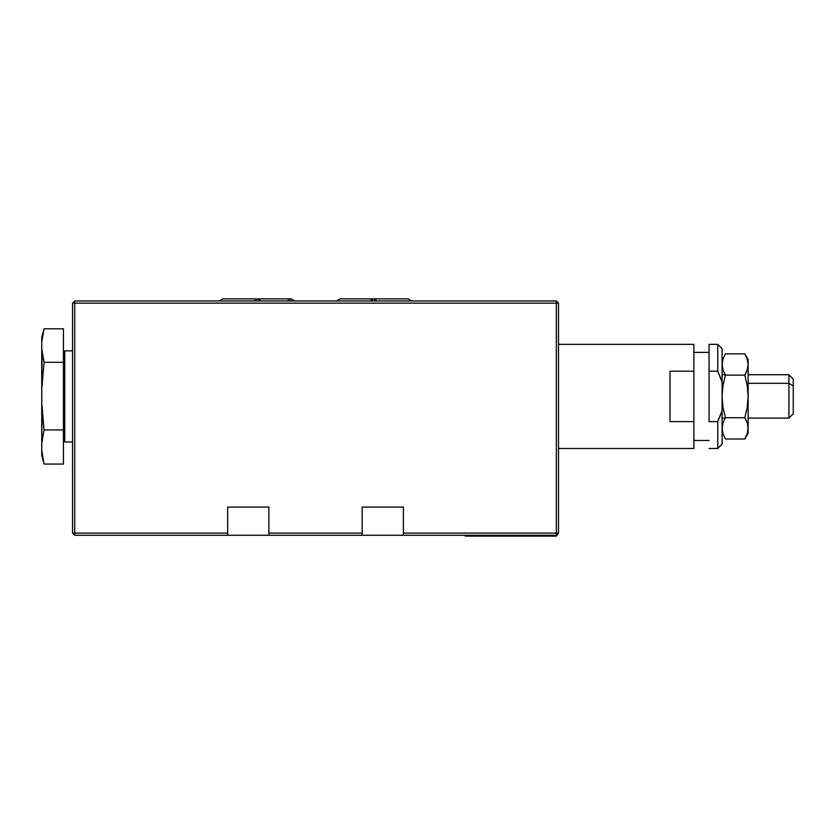 <?xml version="1.0" encoding="UTF-8"?>
<svg xmlns="http://www.w3.org/2000/svg" width="835" height="835" viewBox="0 0 835 835"><rect width="100%" height="100%" fill="white"/><g stroke="black" fill="none" stroke-linecap="round" stroke-linejoin="round"><path stroke-width="1.25" d="M465.22 535.256L465.22 536.122L556.34 536.122L558.511 533.085L403.399 533.085L403.399 507.054L362.171 507.054L403.399 507.054L403.399 535.256L556.34 535.256L558.511 533.085L558.511 303.126L556.34 300.955L74.722 300.955L72.551 303.126L72.551 533.085L72.551 303.126L74.722 303.126L74.722 300.955L556.34 300.955L556.34 303.126L558.511 303.126L558.511 533.085L556.34 533.085L556.34 303.126L558.511 303.126L556.34 300.955L556.34 303.126L74.722 303.126L74.722 300.955L72.551 303.126L74.722 303.126L74.722 533.085L72.551 533.085L74.722 535.256L74.722 533.085L72.551 533.085L74.722 535.256L227.673 535.256L227.673 533.085L74.722 533.085L74.722 303.126L556.34 303.126L556.34 535.256L556.34 533.085L403.399 533.085L403.399 535.256L362.171 535.256L362.171 507.054L362.171 533.085L268.891 533.085L268.891 535.256L362.171 535.256L362.171 533.085L268.891 533.085L268.891 535.256L227.673 535.256L227.673 533.085L74.722 533.085L74.722 535.256L227.673 535.256M268.891 507.054L268.891 533.085L268.891 507.054L227.673 507.054L227.673 533.085L227.673 507.054L268.891 507.054M556.34 535.256L403.399 535.256M403.002 535.256L363.747 535.256M362.171 535.256L268.891 535.256M268.494 535.256L229.239 535.256M788.908 383.328L748.118 383.328L788.908 383.328L788.908 418.105L788.908 383.328L793.25 385.947L788.908 383.328L788.908 374.717L788.908 383.328M723.381 383.328L722.087 383.328L723.381 383.328M793.25 413.763L793.25 385.947L793.25 413.742L788.908 418.105L748.118 418.105M793.25 379.09L793.25 385.947L793.25 379.059L788.908 374.717L748.118 374.717M748.118 433.292L748.118 428.355L747.221 433.751L744.82 439.001L748.118 433.292L748.118 396.416L747.231 407.177L744.82 417.709L747.231 422.99L748.118 428.355L747.221 433.751L744.82 439.001L725.375 439.001L722.985 433.762L722.087 428.355L722.964 422.99L725.375 417.709L744.82 417.709L747.231 422.99L748.118 428.355L748.118 364.477L747.231 369.863L744.82 375.124L747.231 385.655L748.118 396.416L747.231 407.177L744.82 417.709L725.375 417.709L722.974 407.188L722.087 396.458L722.974 385.666L725.375 375.124L744.82 375.124L747.231 385.655L748.118 396.416L748.118 364.477L747.231 369.863L744.82 375.124L725.375 375.124L722.974 369.863L722.087 364.498L722.974 359.102L725.375 353.831L744.82 353.831L747.231 359.092L748.118 364.477L748.118 359.53L744.82 353.831L747.231 359.092L748.118 364.477L748.118 359.53M746.187 356.451L744.82 353.831L725.375 353.831L722.964 359.113L722.087 364.488M746.187 436.392L747.231 433.73M725.375 439.001L744.82 439.001L745.446 437.874M748.118 428.355L747.607 424.274M745.749 419.42L747.221 422.948M722.63 424.159L722.317 425.652M722.139 427.082L722.087 428.345M722.724 432.895L722.974 433.741M747.889 425.641L747.659 424.504M744.82 375.124L746.814 371.022M746.177 372.525L745.728 373.454M722.974 369.863L725.375 375.124M719.352 374.717L722.087 382.19L722.087 348.686L722.087 410.643L717.745 421.623L717.745 448.478L722.087 444.136L717.745 448.478L717.745 421.623L709.072 421.623L709.072 344.344L717.745 344.344L709.072 344.344L709.072 371.21L717.745 371.21L717.745 344.344L717.745 371.21L722.087 382.19L722.087 444.136L722.087 410.643L719.352 418.105M709.072 352.37L693.885 352.37L709.072 352.37M693.885 440.452L709.072 440.452L693.885 440.452M693.885 344.344L558.511 344.344L693.885 344.344L693.885 371.21L693.885 344.344M670.014 371.21L693.885 371.21L693.885 421.623L670.014 421.623L670.014 371.21L670.014 421.623L693.885 421.623L693.885 448.478L693.885 371.21L670.014 371.21M558.511 448.478L693.885 448.478L558.511 448.478M717.745 421.623L709.072 421.623L709.072 371.21L717.745 371.21M256.355 298.878L222.851 298.878L256.355 298.878M219.428 300.955L222.851 298.878L219.428 300.955M291.06 298.878L294.484 300.955L291.06 298.878L287.637 300.955L291.06 298.878L257.566 298.878L260.99 300.955L257.566 298.878L291.06 298.878M254.143 300.955L257.566 298.878L254.143 300.955M373.495 298.878L376.929 300.955L373.495 298.878L370.072 300.955L373.495 298.878L340.002 298.878L373.495 298.878M336.578 300.955L340.002 298.878L336.578 300.955M408.211 298.878L411.634 300.955L408.211 298.878L374.717 298.878L408.211 298.878M374.111 298.92L374.717 298.878L374.111 298.92M465.22 536.122L473.904 536.122L473.904 535.256L473.904 536.122L547.666 536.122L547.666 535.256L547.666 536.122L556.34 536.122M64.744 441.976L72.551 441.976L64.744 441.976L64.744 350.857L72.551 350.857L64.744 350.857M42.063 453.969L41.75 450.597L41.75 455.419L44.057 464.051L42.063 453.969M42.063 409.964L41.75 443.395L44.057 429.942L42.063 409.964M63.439 464.051L44.057 464.051L41.75 455.419L41.75 450.597L44.057 464.051L63.439 464.051L63.439 328.781L44.057 328.781L63.439 328.781M42.564 335.378L44.057 328.781L41.75 342.006L42.564 335.378M41.75 337.403L41.75 342.006L41.75 337.403L44.057 328.781M42.063 352.401L41.75 388.985L44.057 362.306L42.063 352.401M41.75 388.985L41.75 450.597L41.75 443.395L44.057 429.942L63.439 429.942L44.057 429.942L41.75 403.274L41.75 349.082L44.057 362.306L63.439 362.306L44.057 362.306L41.75 388.985M41.75 342.006L41.75 349.082L41.75 342.006M725.145 418.105L722.087 418.105M725.145 374.717L722.087 374.717M709.072 448.478L717.745 448.478M722.087 348.686L717.745 344.344"/></g></svg>

